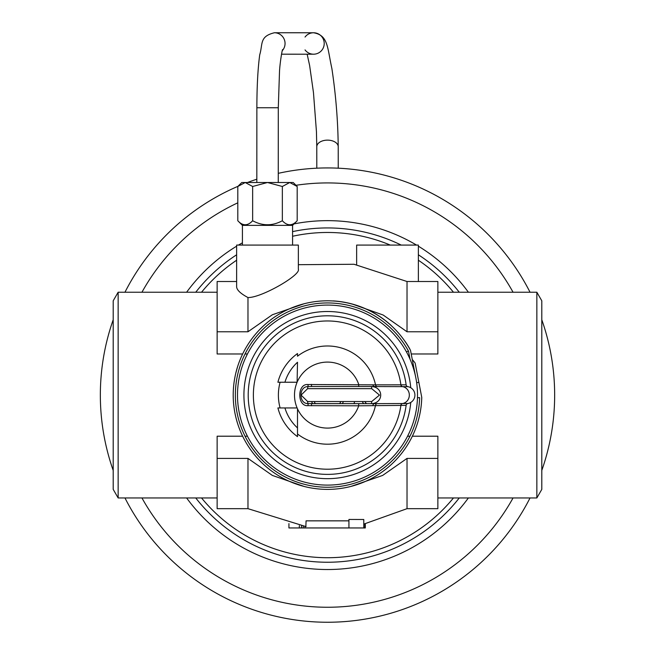 <?xml version="1.0" encoding="UTF-8"?>
<svg xmlns="http://www.w3.org/2000/svg" width="655" height="655" viewBox="0 0 655 655"><rect width="100%" height="100%" fill="white"/><g stroke="black" fill="none" stroke-linecap="round" stroke-linejoin="round"><path stroke-width="0.98" d="M247.975 458.41L247.975 508.673L217.132 508.673L217.132 458.41L247.975 458.41L272.333 475.415L304.141 486.444M411.217 353.978L437.867 353.978L437.867 281.511L407.025 281.511L407.025 331.774L437.867 331.774M536.854 497.956L536.854 292.228L541.8 300.801L541.8 489.383L536.854 497.956L437.867 497.956M536.854 292.228L437.867 292.228M409.121 433.037L407.566 436.205L409.973 436.205M412.355 436.205L437.867 436.205L437.867 458.41L407.025 458.41L382.667 475.415L350.859 486.444M421.64 400.459L421.722 397.192A2.145 2.145 0 0 1 421.755 397.659A94.295 94.295 0 0 1 292.875 482.8A94.295 94.295 0 0 1 256.907 332.584A94.295 94.295 0 0 1 410.366 350.106A2.145 2.145 0 0 1 410.587 350.728L415.45 375.954M419.135 417.333L419.773 414.517M420.322 411.7L420.78 408.884M421.149 406.067L421.435 403.259M419.495 400.41L419.29 403.218M418.995 406.034L418.619 408.851M418.144 411.676L417.579 414.492M416.932 417.317L416.179 420.142M417.481 398.011L417.3 401.196M417.03 404.372L416.637 407.557M416.138 410.734L415.516 413.927M414.771 417.112L413.903 420.297M412.912 423.482L412.355 425.103M411.782 426.675L410.521 429.852M237.528 397.544L237.495 395.088A90.005 90.005 0 0 0 327.5 485.101A90.005 90.005 0 0 0 417.505 395.088A90.005 90.005 0 0 0 327.5 305.083A90.005 90.005 0 0 0 237.495 395.088L237.528 392.64M245.027 436.205L247.434 436.205L245.772 432.791M244.274 429.369L242.948 425.938M242.153 423.679L241.81 422.631M240.745 419.077L239.869 415.647M239.337 413.215L239.124 412.167M238.543 408.785L238.084 405.363M237.961 404.233L237.757 401.933M416.269 380.211L416.752 382.725L418.856 382.315L421.722 397.192M410.038 359.202L408.483 351.129A92.15 92.15 0 0 0 258.512 334.001A92.15 92.15 0 0 0 293.669 480.803A92.15 92.15 0 0 0 419.618 397.601L417.464 397.773M237.757 388.251L237.953 386M238.084 384.821L238.543 381.398M239.124 378.017L239.337 376.969M239.869 374.537L240.745 371.107M241.81 367.553L242.153 366.505M242.948 364.245L244.274 360.815M245.772 357.393L247.434 353.978L245.027 353.978M412.273 359.456L414.795 362.583A2.145 2.145 0 0 1 415.237 363.525L418.856 382.315M237.421 367.226L235.726 373.432M235.055 376.527L234.482 379.63M234.023 382.725L233.761 384.853M233.663 385.82L233.409 388.906M233.368 389.635L233.262 392.001M233.205 395.088L233.262 398.183M233.417 401.335L233.499 402.473M233.663 404.364L234.023 407.451M234.162 408.491L234.482 410.546M235.055 413.649L235.726 416.752M236.52 419.855L237.421 422.958M405.224 341.714A94.295 94.295 0 0 1 409.752 348.992L409.809 348.951A94.361 94.361 0 0 0 405.281 341.673L405.224 341.714M118.146 292.228L113.2 300.801L113.2 489.383L118.146 497.956L118.146 292.228L217.132 292.228M118.146 497.956L217.132 497.956M217.132 458.41L217.132 436.205L242.645 436.205M236.635 281.511L217.132 281.511L217.132 353.978L242.645 353.978M238.788 420.019L238.011 417.079M237.339 414.14L236.766 411.201M236.742 411.053L236.299 408.27M235.644 402.407L235.456 399.485M235.366 396.553L235.35 395.497M235.366 393.622L235.456 390.691M235.923 384.837L236.283 382.029M236.455 380.891L236.774 378.975M237.339 376.035L238.011 373.104M238.788 370.165L239.665 367.226M437.867 458.41L437.867 508.673L407.025 508.673L363.779 524.123M407.025 458.41L407.025 508.673M348.927 520.848L306.073 520.848L305.852 526.604M365.302 523.795L365.302 527.955L363.779 527.955L363.779 519.489L348.927 519.448L348.927 527.955L306.073 527.955M363.779 527.955L348.927 527.955M305.852 527.955L299.343 527.955L299.343 525.662M299.343 527.955L288.929 527.955L288.929 523.615M301.513 527.955L301.513 525.998M303.249 527.955L303.249 526.252M304.984 527.955L304.984 526.489M364.868 527.955L364.868 523.885M217.132 331.774L247.975 331.774L272.333 314.768L304.141 303.74M352.005 303.969L383.159 315.022L407.025 331.774M247.975 331.774L247.975 297.55C261.419 297.878 300.989 274.994 298.352 269.279L298.352 245.085L236.635 245.085L236.635 286.808C236.799 290.018 240.573 293.596 247.975 297.55M418.365 281.511L418.365 245.085L356.648 245.085L356.648 264.694M242.424 245.085L242.424 225.369L292.572 225.369L297.19 220.743C292.245 226.09 287.291 226.09 282.346 220.743C272.447 226.09 262.549 226.09 252.65 220.743C247.696 226.09 242.751 226.09 237.798 220.743L237.798 186.487L245.224 182.508L252.65 186.487L252.65 220.743M292.572 245.085L292.572 225.369M242.424 225.369L237.798 220.743M282.346 220.743L282.346 186.487L267.494 182.508L252.65 186.487M297.19 220.743L297.19 186.487L289.764 182.508L282.346 186.487M244.847 182.516L241.777 182.508L237.798 186.487M297.19 186.487L293.211 182.508L289.837 182.508M289.764 182.508L245.224 182.508M282.264 50.697A10.717 10.652 90 0 0 274.412 32.75L313.573 32.766A10.717 10.652 90 0 1 324.217 43.492A10.717 10.652 90 0 1 313.557 54.201L313.557 54.201A10.717 10.652 90 0 1 305.042 49.911M281.511 54.185L313.557 54.201L281.511 54.185M327.5 622.25A227.162 227.162 0 0 0 530.034 497.956A227.162 227.162 0 0 1 124.966 497.956M541.8 470.429A227.162 227.162 0 0 0 541.8 319.755A227.162 227.162 0 0 1 541.8 470.429M327.5 167.934A227.162 227.162 0 0 1 530.034 292.228A227.162 227.162 0 0 0 278.26 173.338M256.834 179.208A227.162 227.162 0 0 0 247.451 182.508M237.961 186.323A227.162 227.162 0 0 0 124.966 292.228M113.2 319.755A227.162 227.162 0 0 0 113.2 470.429M468.382 497.956A174.443 174.443 0 0 1 186.618 497.956M186.618 292.228A174.443 174.443 0 0 1 236.635 246.182M238.469 245.085A174.443 174.443 0 0 1 242.424 242.809M294.046 223.887A174.443 174.443 0 0 1 416.531 245.085M468.382 292.228A174.443 174.443 0 0 0 418.365 246.182M327.5 227.94A167.156 167.156 0 0 0 292.572 231.624A167.156 167.156 0 0 1 401.237 245.085M236.635 254.787A167.156 167.156 0 0 0 195.747 292.228A167.156 167.156 0 0 1 236.635 254.787M327.5 562.244A167.156 167.156 0 0 1 195.747 497.956A167.156 167.156 0 0 0 459.253 497.956M459.253 292.228A167.156 167.156 0 0 0 418.365 254.787M406.444 351.866L408.483 351.129M391.199 325.568L391.248 325.519A94.361 94.361 0 0 0 333.149 300.899L333.149 300.973M410.75 387.752A83.578 83.578 0 0 0 323.824 311.592A83.578 83.578 0 0 0 243.922 395.088A83.578 83.578 0 0 0 323.824 478.592A83.578 83.578 0 0 0 410.75 402.432M311.493 405.805L311.493 403.66L358.711 403.66L358.711 405.805L406.125 405.355A79.288 79.288 0 0 1 284.925 461.98A79.288 79.288 0 0 1 284.925 328.204A79.288 79.288 0 0 1 406.125 384.829A2.145 2.145 -79.7 0 0 407.86 386.655L377.305 386.556A2.145 2.006 -89.8 0 1 375.528 384.845L307.973 384.526C297.051 383.437 297.034 406.739 307.973 405.658L358.711 405.805A32.996 32.996 0 0 1 297.501 408.835L297.501 436.631A51.246 51.246 0 0 1 277.9 407.95L297.108 407.95A32.996 32.996 0 0 1 297.108 382.233L277.9 382.233A51.246 51.246 0 0 1 297.501 353.553L297.501 356.214A49.109 49.109 0 0 1 375.528 384.845L406.125 384.829A2.145 2.145 -8.3 0 0 407.868 386.663L407.86 386.655A2.145 2.145 -8.3 0 1 406.125 384.829L406.125 384.829A79.288 79.288 0 0 1 406.141 384.935M406.125 384.829A79.288 79.288 0 0 0 284.925 328.204A79.288 79.288 0 0 0 284.925 461.98A79.288 79.288 0 0 0 406.125 405.355A79.288 79.288 0 0 0 406.141 405.248M406.125 405.355L406.125 405.355A2.145 2.145 79.7 0 1 407.86 403.529A8.572 8.572 0 0 0 407.86 386.655A8.572 8.572 0 0 1 407.86 403.529L407.868 403.521A2.145 2.145 0 0 0 406.125 405.355A2.145 2.145 0 0 1 407.868 403.521L371.188 403.66C383.879 403.349 383.871 386.835 371.188 386.524L374.382 386.524M377.305 386.556L374.554 386.524A2.145 1.678 -90 0 1 372.9 384.755M297.501 408.835L297.108 407.95M377.305 403.627A2.145 2.006 89.8 0 0 375.528 405.339A49.109 49.109 0 0 1 297.501 433.97L297.501 427.92A44.474 44.474 0 0 1 284.925 407.95L280.103 407.95A49.109 49.109 0 0 1 280.103 382.233L284.925 382.233A44.474 44.474 0 0 1 297.501 362.264L297.108 382.233M363.664 403.66A13.927 13.927 0 0 1 362.289 401.523M285.007 381.963A13.927 13.927 0 0 1 285.711 382.233M285.711 407.95A13.927 13.927 0 0 1 285.007 408.221M366.554 403.66A11.79 11.79 0 0 1 364.769 401.523M354.011 403.66A27.862 27.862 0 0 0 354.609 401.523M343.392 401.523A17.145 17.145 0 0 1 342.344 403.66M312.656 403.66A17.145 17.145 0 0 1 311.608 401.523M340.854 401.523A14.819 14.819 0 0 1 339.593 403.66M315.407 403.66A14.819 14.819 0 0 1 314.146 401.523M307.973 405.658L308.153 403.586L371.188 403.66L311.493 403.66M307.973 384.526L308.153 386.597C298.549 386.139 298.541 404.037 308.153 403.586A2.145 0.712 90 0 1 307.629 401.523L371.704 401.523L379.482 395.088L371.704 388.661L307.629 388.661L301.071 395.088L307.629 401.523M311.493 384.379L311.493 386.524L308.153 386.597A2.145 0.712 -90 0 0 307.629 388.661M297.501 381.349A32.996 32.996 0 0 1 358.711 384.379L358.711 386.524L311.493 386.524L371.188 386.524A2.145 0.524 -90 0 1 371.704 388.661M372.752 386.524L361.192 386.524M361.216 403.66L359.791 403.66M366.145 403.66L371.974 403.66M256.825 182.508L256.866 107.747L278.293 107.756L278.26 182.508M305.042 37.048A10.717 10.652 90 0 1 313.573 32.766L274.412 32.75C259.282 36.443 262.991 43.901 259.707 54.864C257.865 68.619 256.916 86.247 256.866 107.747M313.573 32.766C328.212 35.288 327.197 47.152 331.88 68.538C335.843 94.885 337.955 120.938 338.217 146.712A10.717 6.591 179.9 0 0 325.183 140.293A10.717 6.591 179.9 0 0 316.783 146.736L316.447 131.704L313.467 92.609L309.635 65.541L307.146 54.193M141.947 497.956A212.154 212.154 0 0 0 513.053 497.956M513.053 292.228A212.154 212.154 0 0 0 295.994 185.283M141.947 292.228A212.154 212.154 0 0 1 237.798 202.829M390.298 245.085A162.62 162.62 0 0 0 292.572 236.267M236.635 260.223A162.62 162.62 0 0 0 201.543 292.228M201.543 497.956A162.62 162.62 0 0 0 453.457 497.956M453.457 292.228A162.62 162.62 0 0 0 418.365 260.223M402.588 386.622A2.145 2.014 -89.7 0 1 400.901 384.788A74.121 74.121 0 0 0 287.496 332.691A74.121 74.121 0 0 0 287.496 457.493A74.121 74.121 0 0 0 400.901 405.396A2.145 2.014 89.7 0 1 402.588 403.562M400.819 405.396A2.145 2.014 89.8 0 1 402.506 403.562A8.572 8.065 90 0 0 409.334 395.088A8.572 8.065 90 0 0 402.506 386.622A2.145 2.014 -89.8 0 1 400.819 384.788M372.9 405.429A2.145 1.678 90 0 1 374.554 403.66M371.704 401.523A2.145 0.524 90 0 1 371.188 403.66M306.073 526.628L247.975 508.673M298.352 264.694L354.06 264.268L407.025 281.511M282.616 49.584L282.624 49.559C282.059 49.927 279.8 63.944 279.488 72.009L278.293 107.756M316.783 146.736L316.807 168.188M338.217 146.712L338.234 168.188M365.22 386.524L372.531 386.524"/></g></svg>
